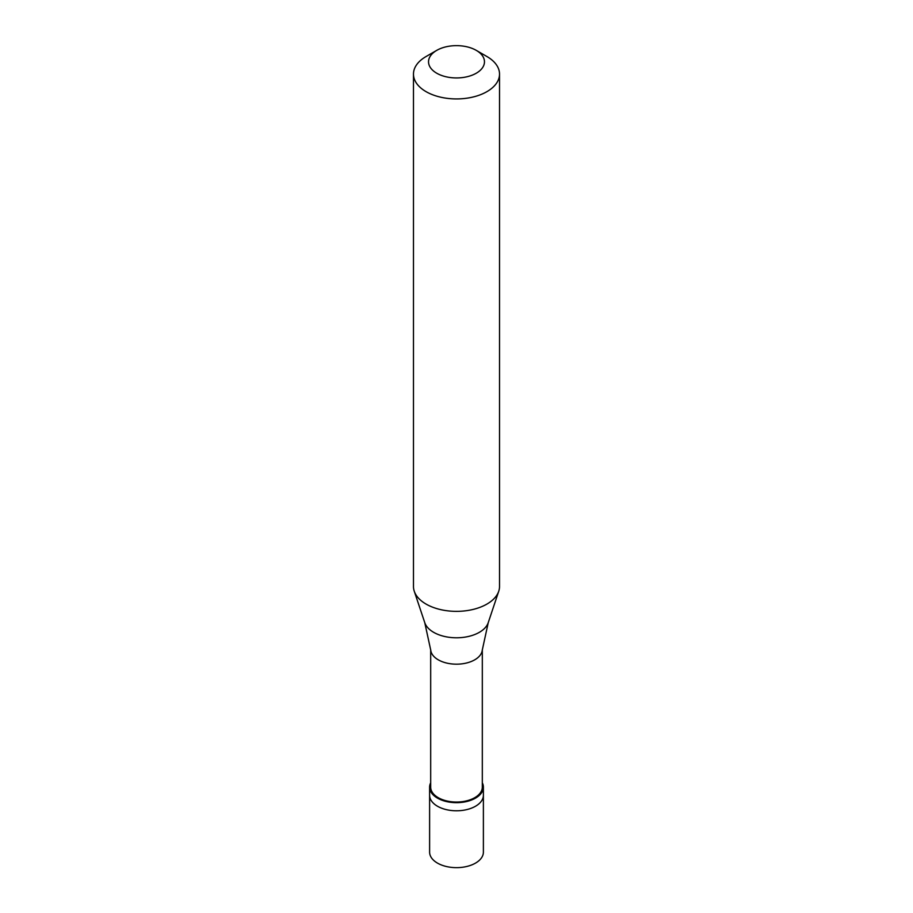 <?xml version="1.0" encoding="UTF-8"?>
<svg xmlns="http://www.w3.org/2000/svg" width="913" height="913" viewBox="0 0 913 913"><rect width="100%" height="100%" fill="white"/><g stroke="black" fill="none" stroke-linecap="round" stroke-linejoin="round"><path stroke-width="1.37" d="M429.612 787.143L429.612 852.126A26.888 15.521 0 0 0 446.206 866.471A26.888 15.521 0 0 0 475.513 863.105A26.888 15.521 180 0 0 483.388 852.126L483.388 795.269A26.888 15.521 180 0 1 475.513 806.236A26.888 15.521 0 0 1 446.206 809.603A26.888 15.521 0 0 1 429.612 795.269A26.888 15.521 0 0 0 446.206 809.603A26.888 15.521 0 0 0 475.513 806.236A26.888 15.521 180 0 0 483.388 795.269L483.388 787.143A26.888 15.521 180 0 1 475.513 798.122A26.888 15.521 0 0 1 446.206 801.488A26.888 15.521 0 0 1 429.612 787.143A26.888 15.521 0 0 1 430.685 782.795M430.685 649.736L430.685 787.143A25.815 14.905 0 0 0 446.617 800.906A25.815 14.905 0 0 0 474.749 797.677A25.815 14.905 180 0 0 482.315 787.143L482.315 649.736M424.762 622.655L430.742 650.193A25.815 14.905 0 0 0 447.37 663.215A25.815 14.905 0 0 0 474.749 659.814A25.815 14.905 180 0 0 482.258 650.193L488.238 622.655A32.32 18.659 180 0 1 479.359 632.321A32.32 18.659 0 0 1 447.028 636.966A32.32 18.659 0 0 1 424.762 622.655L414.262 591.236A43.025 24.834 0 0 0 443.889 610.272A43.025 24.834 0 0 0 486.914 604.086A43.025 24.834 180 0 0 498.738 591.236A43.025 24.834 180 0 0 499.525 586.523L499.525 74.09A43.025 24.834 180 0 1 486.914 91.654A43.025 24.834 0 0 1 440.032 97.04A43.025 24.834 0 0 1 413.475 74.09A43.025 24.834 0 0 1 426.074 56.526A43.025 24.834 0 0 0 426.074 56.526L436.722 50.375A27.961 16.149 0 0 0 436.722 73.211A27.961 16.149 0 0 0 476.278 73.211A27.961 16.149 180 0 0 476.278 50.375L486.926 56.526A43.025 24.834 180 0 1 499.525 74.09M413.475 74.09L413.475 586.523A43.025 24.834 0 0 0 414.262 591.236M482.315 782.795A26.888 15.521 180 0 1 483.388 787.143M426.074 56.526L436.722 50.375A27.961 16.149 180 0 1 476.278 50.375M488.238 622.655L498.738 591.236"/></g></svg>
